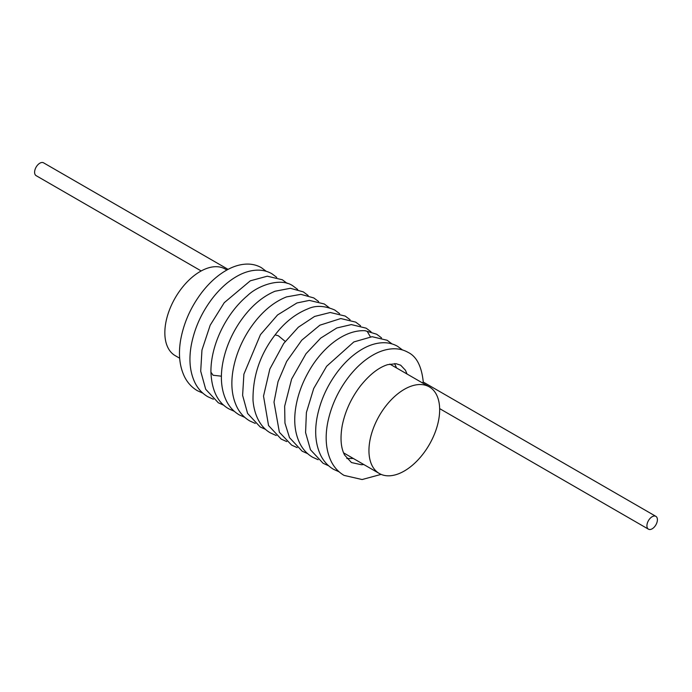 <?xml version="1.0" encoding="UTF-8"?>
<svg xmlns="http://www.w3.org/2000/svg" width="692" height="692" viewBox="0 0 692 692"><rect width="100%" height="100%" fill="white"/><g stroke="black" fill="none" stroke-linecap="round" stroke-linejoin="round"><path stroke-width="1.04" d="M646.925 525.782A7.413 4.282 120 0 0 648.456 529.181A7.413 4.282 120 0 0 654.165 527.192A7.413 4.282 120 0 0 657.4 519.735A7.413 4.282 120 0 0 655.869 516.344A7.413 4.282 120 0 0 650.16 518.325A7.413 4.282 120 0 0 646.925 525.782M228.075 269.361L43.544 162.819A7.413 4.282 120 0 0 37.835 164.808A7.413 4.282 120 0 0 34.6 172.265A7.413 4.282 120 0 0 36.131 175.656L201.19 270.953M381.119 474.383L362.098 479.539L344.062 475.387C338.673 472.221 334.461 467.714 331.425 461.867C326.027 450.855 324.79 437.785 327.705 422.648C331.096 406.022 338.111 390.746 348.768 376.82C356.674 366.682 365.333 359.096 374.753 354.07C380.903 350.818 386.992 349.062 393.039 348.794C398.488 348.586 403.497 349.78 408.064 352.358C416.601 356.466 421.67 366.371 423.27 382.053L422.25 382.797M226.881 270.001L225.203 269.032A50.006 28.865 120 0 0 186.667 282.431A50.006 28.865 120 0 0 164.843 332.748A50.006 28.865 120 0 0 175.197 355.636L179.678 358.222M368.948 450.587A50.006 28.865 120 0 0 379.303 473.484A50.006 28.865 120 0 0 417.838 460.085A50.006 28.865 120 0 0 439.662 409.768A50.006 28.865 120 0 0 429.308 386.871A50.006 28.865 120 0 0 390.772 400.27A50.006 28.865 120 0 0 368.948 450.587M365.03 330.707L367.201 331.356L370.367 336.805M275.105 334.885L278.305 335.732L285.216 341.416M210.93 372.192L213.101 375.246L221.414 376.188M439.654 408.626L648.456 529.181M407.043 374.017L405.425 370.22L400.659 365.194L396.058 363.707L387.632 364.667C378.507 367.521 369.32 374.77 360.091 386.395C351.052 398.402 345.1 411.437 342.246 425.493C340.057 437.993 340.836 447.836 344.581 455.033L351.467 462.55L361.423 464.739L363.793 464.522M339.115 471.832L333.579 469.332C328.19 466.166 323.977 461.659 320.95 455.812C315.786 445.337 314.428 432.924 316.867 418.565C320.024 401.265 327.169 385.332 338.302 370.765C346.199 360.627 354.866 353.041 364.286 348.015C370.428 344.763 376.526 343.007 382.564 342.748C388.013 342.54 393.021 343.725 397.589 346.311L402.476 349.953M396.568 367.971L394.613 363.603M346.804 458.493L353.309 458.476M328.639 465.777L323.103 463.285L310.474 449.765L305.579 432.595L306.392 412.518L313.71 388.497L326.633 366.276L353.837 341.943L372.106 336.701L387.113 340.256L392.001 343.907M318.156 459.73L312.62 457.23C307.222 454.064 303.018 449.558 299.991 443.71C295.164 433.988 293.668 422.518 295.484 409.283C297.283 396.637 301.574 384.285 308.355 372.209C320.508 350.065 342.903 329.496 365.177 330.724M423.27 382.053L655.869 516.344M365.186 330.724L376.656 334.219L381.526 337.852M371.05 331.814L366.172 328.172L351.311 324.591L336.84 327.973L320.699 338.111L306.028 353.707L291.626 379.06L284.654 406.247L284.957 423.097L289.498 437.629L302.119 451.167L307.672 453.675M360.567 325.759L355.688 322.117L340.793 318.545L319.886 325.188L301.755 340.196L286.678 361.397L278.028 381.673L274.006 402.147L279.386 432.284L291.643 445.12L297.188 447.62M350.091 319.713L345.204 316.062L330.257 312.49L314.575 316.452L298.321 327.23L283.694 343.474L269.837 369.052L263.522 396.109L268.539 425.537L281.177 439.083L286.713 441.574M339.616 313.658L334.729 310.016C324.557 305.622 315.604 305.233 307.862 308.857C295.32 313.909 284.412 322.576 275.122 334.859C260.028 354.468 252.658 376.353 253.021 400.512C254.613 418.781 263.021 429.023 270.702 433.036L276.238 435.527M265.763 429.472L260.209 426.973L247.589 413.444L242.615 395.366L243.887 374.199L260.443 334.668L277.553 314.964L296.946 302.966L309.35 300.397L324.254 303.97L329.132 307.611M255.279 423.426L249.725 420.918C244.328 417.743 240.124 413.236 237.114 407.389C231.95 396.905 230.592 384.484 233.057 370.116C235.531 356.198 240.807 342.903 248.904 330.231C259.734 313.684 272.267 302.577 286.505 296.903L300.847 294.342L313.779 297.923L318.657 301.565M234.311 411.325L228.767 408.816C217.72 402.58 211.778 390.409 210.93 372.287C210.541 345.455 225.852 313.787 247.355 295.761C257.606 285.666 280.606 277.189 292.803 285.805L297.698 289.464M244.795 417.371L239.242 414.871C233.853 411.688 229.64 407.181 226.63 401.334C221.466 390.85 220.117 378.42 222.573 364.061C225.056 350.117 230.35 336.805 238.463 324.133C248.99 308.044 261.178 297.084 275.018 291.237L290.389 288.296L303.304 291.877L308.182 295.51M287.215 283.409L282.319 279.758L267.294 276.203L250.305 280.814L224.26 302.672L210.195 325.197L201.96 350.057L200.706 371.206L205.688 389.267L218.317 402.787L223.845 405.278M276.731 277.354L271.844 273.712C267.276 271.126 262.268 269.941 256.818 270.148C250.772 270.416 244.683 272.172 238.532 275.416C229.113 280.45 220.454 288.036 212.548 298.174C201.424 312.741 194.288 328.674 191.13 345.974C188.682 360.324 190.04 372.746 195.205 383.221C198.241 389.06 202.445 393.575 207.842 396.741L213.378 399.232M266.256 271.307L261.368 267.666C256.81 265.079 251.802 263.894 246.352 264.102C240.314 264.361 234.225 266.109 228.083 269.361C218.655 274.378 209.996 281.964 202.09 292.102C190.957 306.668 183.812 322.61 180.647 339.919C178.207 354.278 179.565 366.691 184.729 377.166C187.757 383.013 191.969 387.52 197.358 390.686L202.894 393.186M343.578 452.853L379.303 473.484M389.838 364.087L429.308 386.871"/></g></svg>
